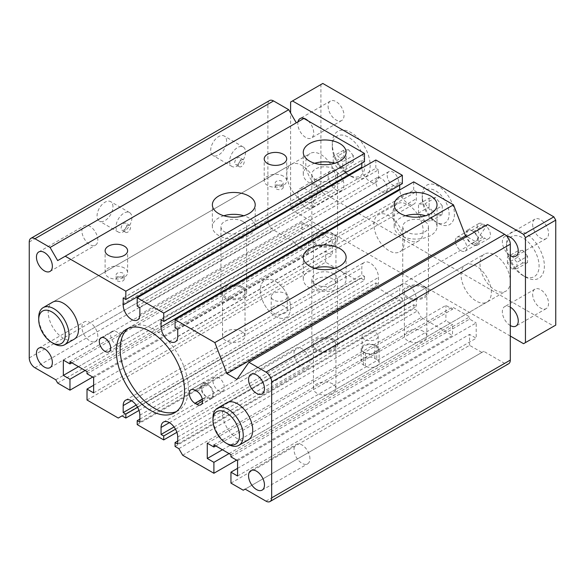 <?xml version="1.0" encoding="UTF-8"?>
<svg xmlns="http://www.w3.org/2000/svg" width="585" height="585" viewBox="0 0 585 585"><rect width="100%" height="100%" fill="white"/><g stroke="black" fill="none" stroke-linecap="round" stroke-linejoin="round"><path stroke-width="0.44" stroke-dasharray="2.92 2.19" d="M404.242 242A21.426 12.373 -120 0 0 394.89 220.443A21.426 12.373 -120 0 0 378.378 214.702A21.426 12.373 -120 0 0 373.939 224.508A21.426 12.373 -120 0 0 383.292 246.073A21.426 12.373 -120 0 0 399.804 251.813A21.426 12.373 -120 0 0 404.242 242M290.606 307.608A21.426 12.373 60 0 1 286.167 317.421A21.426 12.373 60 0 1 264.742 305.048A21.426 12.373 60 0 1 264.742 280.303A21.426 12.373 60 0 1 281.253 286.043A21.426 12.373 60 0 1 290.606 307.608A21.426 12.373 60 0 1 286.167 317.421A21.426 12.373 60 0 1 264.742 305.048A21.426 12.373 60 0 1 264.742 280.303A21.426 12.373 60 0 1 281.253 286.043A21.426 12.373 60 0 1 290.606 307.608M317.121 191.704A21.426 12.373 -120 0 0 307.768 170.14A21.426 12.373 -120 0 0 291.257 164.4A21.426 12.373 -120 0 0 286.818 174.213A21.426 12.373 -120 0 0 296.171 195.778A21.426 12.373 -120 0 0 312.683 201.518A21.426 12.373 -120 0 0 317.121 191.704M312.683 201.518L74.054 339.285A21.426 12.373 60 0 1 57.542 333.545A21.426 12.373 60 0 1 48.189 311.98A21.426 12.373 60 0 1 52.628 302.174L291.257 164.4M491.356 292.303A21.426 12.373 -120 0 0 482.003 270.738A21.426 12.373 -120 0 0 465.492 264.998A21.426 12.373 -120 0 0 461.053 274.804A21.426 12.373 -120 0 0 470.406 296.368A21.426 12.373 -120 0 0 486.917 302.109A21.426 12.373 -120 0 0 491.356 292.303M486.917 302.109L248.289 439.883A21.426 12.373 60 0 1 231.777 434.143A21.426 12.373 60 0 1 222.424 412.579A21.426 12.373 60 0 1 226.863 402.765L465.492 264.998M303.864 118.448L57.659 260.588M117.314 280.822A4.015 2.318 0 0 0 121.695 281.319A4.015 2.318 0 0 0 124.174 279.177A4.015 2.318 0 0 0 122.996 277.539A4.015 2.318 0 0 0 118.616 277.034A4.015 2.318 0 0 0 116.137 279.177A4.015 2.318 0 0 0 117.314 280.822M117.314 276.449A4.015 2.318 0 0 0 121.695 276.946A4.015 2.318 0 0 0 124.174 274.804A4.015 2.318 0 0 0 122.996 273.166A4.015 2.318 0 0 0 118.616 272.661A4.015 2.318 0 0 0 116.137 274.804A4.015 2.318 0 0 0 117.314 276.449M124.32 268.025A11.247 6.494 0 0 0 112.064 266.621A11.247 6.494 0 0 0 105.117 272.617A11.247 6.494 0 0 0 116.371 279.111A11.247 6.494 0 0 0 127.618 272.617A11.247 6.494 0 0 0 124.32 268.025M123.186 297.984L361.815 160.217L364.47 161.745M361.815 163.273L361.815 160.217M139.852 307.608L378.48 169.84L378.48 176.838A11.788 6.801 60 0 1 376.038 182.227A11.788 6.801 60 0 1 367.3 179.419A11.788 6.801 60 0 1 361.844 168.07M137.204 306.079L375.833 168.304L378.48 169.84M375.833 159.998L375.833 168.304M161.065 319.856L399.694 182.081L402.348 183.617M399.694 185.145L399.694 182.081M177.73 329.479L416.359 191.704L416.359 198.703A11.788 6.801 60 0 1 413.917 204.099A11.788 6.801 60 0 1 405.178 201.291A11.788 6.801 60 0 1 399.723 189.935M175.076 327.944L413.712 190.176L416.359 191.704M413.712 181.862L413.712 190.176M236.91 379.387L475.539 241.62L466.735 236.537M487.568 224.508L475.539 241.62M245.152 489.118L483.78 351.344L504.614 363.373A8.036 4.636 -120 0 0 508.636 363.775M243.258 490.215L483.78 351.344M230.951 483.108L469.579 345.333L481.886 352.441M237.576 468.344L469.579 334.401L469.579 345.333M237.576 476L476.205 338.225L469.579 334.401M237.576 460.688L476.205 322.92L476.205 338.225M230.951 456.863L469.579 319.088L476.205 322.92M230.951 454.677L469.579 316.902L469.579 319.088M213.905 444.834L452.534 307.059L469.579 316.902M215.799 445.931L452.534 309.253L452.534 307.059M207.273 443.196L445.902 305.421L452.534 309.253M222.424 449.755L445.902 320.734L445.902 305.421M229.057 453.58L452.534 324.558L445.902 320.734M236.632 460.139L452.534 335.49L452.534 324.558M182.652 455.225L421.288 317.45L452.534 335.49M423.555 331.446A11.247 6.494 0 0 0 411.299 330.035A11.247 6.494 0 0 0 404.352 336.039A11.247 6.494 0 0 0 415.606 342.532A11.247 6.494 0 0 0 426.853 336.039A11.247 6.494 0 0 0 423.555 331.446M332.653 383.928A11.247 6.494 0 0 0 320.39 382.524A11.247 6.494 0 0 0 313.45 388.52A11.247 6.494 0 0 0 324.697 395.021A11.247 6.494 0 0 0 335.944 388.52A11.247 6.494 0 0 0 332.653 383.928M376.777 359.548L374.883 358.451A8.036 4.636 0 0 0 366.13 357.45A8.036 4.636 0 0 0 361.164 361.735A8.036 4.636 0 0 0 363.519 365.018L365.413 366.108A8.036 4.636 0 0 0 374.173 367.117A8.036 4.636 0 0 0 379.131 362.824A8.036 4.636 0 0 0 376.777 359.548L376.777 346.43A8.036 4.636 180 0 1 379.131 349.706A8.036 4.636 180 0 1 374.173 353.991A8.036 4.636 180 0 1 365.413 352.989L364.47 352.441A8.036 4.636 -0 0 0 373.223 353.442A8.036 4.636 -0 0 0 378.188 349.157A8.036 4.636 -0 0 0 375.833 345.881A8.036 4.636 0 0 0 367.073 344.872A8.036 4.636 0 0 0 362.115 349.157A8.036 4.636 0 0 0 364.47 352.441L363.519 351.892A8.036 4.636 180 0 1 361.164 348.616A8.036 4.636 180 0 1 366.13 344.324A8.036 4.636 180 0 1 374.883 345.333L376.777 346.43M178.864 448.658L417.5 310.891L421.288 317.45M175.076 446.472L413.712 308.704L417.5 310.891M177.73 441.01L413.712 304.77L413.712 308.704M177.73 444.066L416.359 306.299L413.712 304.77M174.045 426.955L399.694 296.675L399.694 289.677A11.788 6.801 60 0 1 402.136 284.281A11.788 6.801 60 0 1 411.218 287.44A11.788 6.801 60 0 1 416.359 299.301L416.359 306.299M175.478 429.185L402.348 298.204L399.694 296.675M176.875 432.322L402.348 302.145L402.348 298.204M137.204 424.608L375.833 286.833L402.348 302.145M139.852 419.138L375.833 282.899L375.833 286.833M139.852 422.202L378.48 284.427L375.833 282.899M136.166 405.083L361.815 274.804L361.815 267.806A11.788 6.801 60 0 1 364.258 262.416A11.788 6.801 60 0 1 373.34 265.568A11.788 6.801 60 0 1 378.48 277.429L378.48 284.427M137.599 407.321L364.47 276.339L361.815 274.804M138.996 410.451L364.47 280.273L364.47 276.339M122.053 415.862L360.682 278.087L364.47 280.273M118.265 418.048L360.682 278.087M87.011 400.001L325.64 262.234L356.894 280.273M332.653 278.965A11.247 6.494 0 0 0 320.39 277.553A11.247 6.494 0 0 0 313.45 283.557A11.247 6.494 0 0 0 324.697 290.05A11.247 6.494 0 0 0 335.944 283.557A11.247 6.494 0 0 0 332.653 278.965M241.744 331.446A11.247 6.494 0 0 0 229.488 330.035A11.247 6.494 0 0 0 222.541 336.039A11.247 6.494 0 0 0 233.788 342.532A11.247 6.494 0 0 0 245.042 336.039A11.247 6.494 0 0 0 241.744 331.446M273.561 313.077A8.036 4.636 0 0 0 282.321 314.079A8.036 4.636 0 0 0 287.279 309.794A8.036 4.636 0 0 0 279.242 305.158A8.036 4.636 0 0 0 271.206 309.794A8.036 4.636 0 0 0 273.561 313.077M93.644 385.244L325.64 251.301L325.64 262.234M93.644 392.893L332.273 255.126L325.64 251.301M93.644 377.588L332.273 239.821L332.273 255.126M87.011 373.764L325.64 235.989L332.273 239.821M87.011 371.577L325.64 233.803L325.64 235.989M69.966 361.735L308.595 223.96L325.64 233.803M71.86 362.824L308.595 226.146L308.595 223.96M63.341 360.097L301.97 222.322L308.595 226.146M78.492 366.656L301.97 237.627L301.97 222.322M85.117 370.48L308.595 241.459L301.97 237.627M92.693 377.04L308.595 252.391L308.595 241.459M57.659 383.058L296.288 245.283L308.595 252.391M55.765 379.775L294.394 242.007L296.288 245.283M269.546 100.554A8.036 4.636 -120 0 0 267.879 104.232L267.879 220.136A8.036 4.636 -120 0 0 273.561 229.978L294.394 242.007M226.592 141.19A11.247 6.494 120 0 0 224.26 136.042A11.247 6.494 120 0 0 213.013 142.535A11.247 6.494 120 0 0 213.013 155.522A11.247 6.494 120 0 0 221.686 152.51A11.247 6.494 120 0 0 226.592 141.19M112.956 206.797A11.247 6.494 120 0 0 110.631 201.642A11.247 6.494 120 0 0 99.384 208.143A11.247 6.494 120 0 0 99.384 221.13A11.247 6.494 120 0 0 108.049 218.117A11.247 6.494 120 0 0 112.956 206.797M364.47 339.322A8.036 4.636 180 0 1 362.115 336.039A8.036 4.636 180 0 1 370.151 331.402A8.036 4.636 180 0 1 378.188 336.039A8.036 4.636 180 0 1 373.223 340.324A8.036 4.636 180 0 1 364.47 339.322M273.561 299.959A8.036 4.636 180 0 1 271.206 296.675A8.036 4.636 180 0 1 279.242 292.039A8.036 4.636 180 0 1 287.279 296.675A8.036 4.636 180 0 1 282.321 300.961A8.036 4.636 180 0 1 273.561 299.959M241.744 287.71A11.247 6.494 -0 0 0 229.488 286.299A11.247 6.494 -0 0 0 222.541 292.303A11.247 6.494 -0 0 0 233.788 298.796A11.247 6.494 -0 0 0 245.042 292.303A11.247 6.494 -0 0 0 241.744 287.71M242.877 287.052A12.855 7.422 -0 0 0 228.867 285.443A12.855 7.422 -0 0 0 220.933 292.303A12.855 7.422 -0 0 0 233.788 299.725A12.855 7.422 -0 0 0 246.643 292.303A12.855 7.422 -0 0 0 242.877 287.052M242.877 221.444A12.855 7.422 -0 0 0 228.867 219.836A12.855 7.422 -0 0 0 220.933 226.695A12.855 7.422 -0 0 0 233.788 234.117A12.855 7.422 -0 0 0 246.643 226.695A12.855 7.422 -0 0 0 242.877 221.444M332.653 340.192A11.247 6.494 -0 0 0 320.39 338.788A11.247 6.494 -0 0 0 313.45 344.784A11.247 6.494 -0 0 0 324.697 351.278A11.247 6.494 -0 0 0 335.944 344.784A11.247 6.494 -0 0 0 332.653 340.192M333.786 339.534A12.855 7.422 -0 0 0 319.776 337.925A12.855 7.422 -0 0 0 311.842 344.784A12.855 7.422 -0 0 0 324.697 352.207A12.855 7.422 -0 0 0 337.552 344.784A12.855 7.422 -0 0 0 333.786 339.534M333.786 273.934A12.855 7.422 -0 0 0 319.776 272.325A12.855 7.422 -0 0 0 311.842 279.177A12.855 7.422 -0 0 0 324.697 286.599A12.855 7.422 -0 0 0 337.552 279.177A12.855 7.422 -0 0 0 333.786 273.934M423.555 287.71A11.247 6.494 -0 0 0 411.299 286.299A11.247 6.494 -0 0 0 404.352 292.303A11.247 6.494 -0 0 0 415.606 298.796A11.247 6.494 -0 0 0 426.853 292.303A11.247 6.494 -0 0 0 423.555 287.71M424.695 287.052A12.855 7.422 -0 0 0 410.685 285.443A12.855 7.422 -0 0 0 402.743 292.303A12.855 7.422 -0 0 0 415.606 299.725A12.855 7.422 -0 0 0 428.461 292.303A12.855 7.422 -0 0 0 424.695 287.052M424.695 221.444A12.855 7.422 -0 0 0 410.685 219.836A12.855 7.422 -0 0 0 402.743 226.695A12.855 7.422 -0 0 0 415.606 234.117A12.855 7.422 -0 0 0 428.461 226.695A12.855 7.422 -0 0 0 424.695 221.444M332.653 235.221A11.247 6.494 -0 0 0 320.39 233.817A11.247 6.494 -0 0 0 313.45 239.813A11.247 6.494 -0 0 0 324.697 246.314A11.247 6.494 -0 0 0 335.944 239.813A11.247 6.494 -0 0 0 332.653 235.221M333.786 234.57A12.855 7.422 -0 0 0 319.776 232.962A12.855 7.422 -0 0 0 311.842 239.813A12.855 7.422 -0 0 0 324.697 247.243A12.855 7.422 -0 0 0 337.552 239.813A12.855 7.422 -0 0 0 333.786 234.57M333.786 168.963A12.855 7.422 -0 0 0 319.776 167.354A12.855 7.422 -0 0 0 311.842 174.213A12.855 7.422 -0 0 0 324.697 181.635A12.855 7.422 -0 0 0 337.552 174.213A12.855 7.422 -0 0 0 333.786 168.963M238.526 164.919A4.015 2.318 -60 0 1 240.281 160.875A4.015 2.318 -60 0 1 243.375 159.8A4.015 2.318 -60 0 1 244.208 161.635A4.015 2.318 -60 0 1 242.453 165.679A4.015 2.318 -60 0 1 239.353 166.754A4.015 2.318 -60 0 1 238.526 164.919M234.739 162.732A4.015 2.318 -60 0 1 236.494 158.689A4.015 2.318 -60 0 1 239.587 157.614A4.015 2.318 -60 0 1 240.42 159.449A4.015 2.318 -60 0 1 238.665 163.493A4.015 2.318 -60 0 1 235.572 164.568A4.015 2.318 -60 0 1 234.739 162.732M245.532 152.122A11.247 6.494 -60 0 1 240.618 163.442A11.247 6.494 -60 0 1 231.952 166.454A11.247 6.494 -60 0 1 231.952 153.467A11.247 6.494 -60 0 1 243.199 146.974A11.247 6.494 -60 0 1 245.532 152.122M276.405 188.97A4.015 2.318 0 0 0 280.778 189.474A4.015 2.318 0 0 0 283.257 187.332A4.015 2.318 0 0 0 282.087 185.694A4.015 2.318 0 0 0 277.707 185.189A4.015 2.318 0 0 0 275.228 187.332A4.015 2.318 0 0 0 276.405 188.97M276.405 184.597A4.015 2.318 0 0 0 280.778 185.101A4.015 2.318 0 0 0 283.257 182.959A4.015 2.318 0 0 0 282.087 181.321A4.015 2.318 0 0 0 277.707 180.816A4.015 2.318 0 0 0 275.228 182.959A4.015 2.318 0 0 0 276.405 184.597M283.411 176.18A11.247 6.494 0 0 0 271.147 174.769A11.247 6.494 0 0 0 264.208 180.772A11.247 6.494 0 0 0 275.455 187.266A11.247 6.494 0 0 0 286.701 180.772A11.247 6.494 0 0 0 283.411 176.18M223.77 215.763A21.426 12.373 -0 0 0 212.362 226.695A21.426 12.373 -0 0 0 233.788 239.068A21.426 12.373 -0 0 0 255.214 226.695A21.426 12.373 -0 0 0 248.939 217.949A21.426 12.373 -0 0 0 243.813 215.763M314.671 268.244A21.426 12.373 -0 0 0 303.271 279.177A21.426 12.373 -0 0 0 324.697 291.549A21.426 12.373 -0 0 0 346.123 279.177A21.426 12.373 -0 0 0 339.848 270.431A21.426 12.373 -0 0 0 334.715 268.244M405.58 215.763A21.426 12.373 -0 0 0 394.173 226.695A21.426 12.373 -0 0 0 415.606 239.068A21.426 12.373 -0 0 0 437.032 226.695A21.426 12.373 -0 0 0 430.75 217.949A21.426 12.373 -0 0 0 425.624 215.763M314.671 163.273A21.426 12.373 -0 0 0 303.271 174.213A21.426 12.373 -0 0 0 324.697 186.578A21.426 12.373 -0 0 0 346.123 174.213A21.426 12.373 -0 0 0 339.848 165.46A21.426 12.373 -0 0 0 334.715 163.273M97.812 240.033A11.247 6.494 -120 0 0 92.898 228.713A11.247 6.494 -120 0 0 84.233 225.7A11.247 6.494 -120 0 0 84.233 238.687A11.247 6.494 -120 0 0 95.479 245.181A11.247 6.494 -120 0 0 97.812 240.033M309.926 362.495A11.247 6.494 -120 0 0 305.012 351.175A11.247 6.494 -120 0 0 296.346 348.163A11.247 6.494 -120 0 0 296.346 361.15A11.247 6.494 -120 0 0 307.593 367.651A11.247 6.494 -120 0 0 309.926 362.495M309.926 458.72A11.247 6.494 -120 0 0 305.012 447.401A11.247 6.494 -120 0 0 296.346 444.388A11.247 6.494 -120 0 0 296.346 457.375A11.247 6.494 -120 0 0 307.593 463.868A11.247 6.494 -120 0 0 309.926 458.72M176.385 411.555A48.211 27.831 -120 0 0 178.352 410.59A48.211 27.831 -120 0 0 188.333 388.52A48.211 27.831 -120 0 0 167.295 340.002A48.211 27.831 -120 0 0 130.141 327.088A48.211 27.831 -120 0 0 128.32 328.309M224.318 387.431A8.036 4.636 -120 0 0 220.816 379.343A8.036 4.636 -120 0 0 214.622 377.193A8.036 4.636 -120 0 0 214.622 386.466A8.036 4.636 -120 0 0 222.658 391.109A8.036 4.636 -120 0 0 224.318 387.431M97.812 336.258A11.247 6.494 -120 0 0 92.898 324.938A11.247 6.494 -120 0 0 84.233 321.925A11.247 6.494 -120 0 0 84.233 334.912A11.247 6.494 -120 0 0 95.479 341.406A11.247 6.494 -120 0 0 97.812 336.258M122.053 341.508A8.036 4.636 -120 0 0 118.543 333.421A8.036 4.636 -120 0 0 112.349 331.264A8.036 4.636 -120 0 0 112.349 340.543A8.036 4.636 -120 0 0 120.386 345.187A8.036 4.636 -120 0 0 122.053 341.508M212.955 393.99A8.036 4.636 60 0 1 211.295 397.668A8.036 4.636 60 0 1 207.273 397.266A8.036 4.636 60 0 1 202.022 390.188A8.036 4.636 60 0 1 203.258 383.753A8.036 4.636 60 0 1 207.273 384.148A8.036 4.636 60 0 1 212.955 393.99M207.273 397.266L208.223 397.815A8.036 4.636 -120 0 0 212.238 398.217A8.036 4.636 -120 0 0 213.474 391.774A8.036 4.636 -120 0 0 208.223 384.696L206.329 383.599A8.036 4.636 -120 0 0 202.308 383.204A8.036 4.636 -120 0 0 201.079 389.639A8.036 4.636 -120 0 0 206.329 396.725L207.273 397.266M124.89 230.519A4.015 2.318 -60 0 1 126.645 226.475A4.015 2.318 -60 0 1 129.738 225.4A4.015 2.318 -60 0 1 130.572 227.243A4.015 2.318 -60 0 1 128.817 231.287A4.015 2.318 -60 0 1 125.724 232.362A4.015 2.318 -60 0 1 124.89 230.519M121.102 228.333A4.015 2.318 -60 0 1 122.857 224.289A4.015 2.318 -60 0 1 125.951 223.214A4.015 2.318 -60 0 1 126.784 225.057A4.015 2.318 -60 0 1 125.029 229.101A4.015 2.318 -60 0 1 121.936 230.176A4.015 2.318 -60 0 1 121.102 228.333M131.896 217.73A11.247 6.494 -60 0 1 126.989 229.049A11.247 6.494 -60 0 1 118.316 232.062A11.247 6.494 -60 0 1 118.316 219.075A11.247 6.494 -60 0 1 129.57 212.582A11.247 6.494 -60 0 1 131.896 217.73M336.061 180.772A21.426 12.373 60 0 1 331.622 190.578A21.426 12.373 60 0 1 310.196 178.213A21.426 12.373 60 0 1 310.196 153.467A21.426 12.373 60 0 1 326.708 159.208A21.426 12.373 60 0 1 336.061 180.772M53.871 343.695A21.426 12.373 60 0 1 38.72 317.45M510.296 281.363A21.426 12.373 60 0 1 505.857 291.176A21.426 12.373 60 0 1 484.431 278.804A21.426 12.373 60 0 1 484.431 254.065A21.426 12.373 60 0 1 500.943 259.806A21.426 12.373 60 0 1 510.296 281.363M228.106 444.286A21.426 12.373 60 0 1 212.955 418.048M423.182 231.068A21.426 12.373 60 0 1 418.743 240.881A21.426 12.373 60 0 1 397.31 228.508A21.426 12.373 60 0 1 397.31 203.763A21.426 12.373 60 0 1 413.822 209.503A21.426 12.373 60 0 1 423.182 231.068M455.371 240.91A8.036 4.636 60 0 1 457.039 237.232A8.036 4.636 60 0 1 465.075 241.868A8.036 4.636 60 0 1 465.075 251.148A8.036 4.636 60 0 1 458.881 248.998A8.036 4.636 60 0 1 455.371 240.91M418.509 213.064L418.509 204.319L425.068 203.734L431.635 211.894L431.635 220.64L425.068 221.225L418.509 213.064L429.119 206.944L435.679 215.105L442.238 214.519L442.238 205.774L431.635 211.894M507.436 263.206L507.436 256.859L512.189 256.435L516.95 262.351L516.95 268.698L512.189 269.122L507.436 263.206L518.039 257.078L522.8 262.994L527.553 262.57L527.553 256.23L516.95 262.351M333.194 162.608L333.194 156.268L337.954 155.844L342.708 161.76L342.708 168.1L337.954 168.524L333.194 162.608L343.805 156.487L348.558 162.403L353.318 161.979L353.318 155.632L342.708 161.76M466.735 234.351A8.036 4.636 -120 0 0 472.417 244.194A8.036 4.636 -120 0 0 476.439 244.589A8.036 4.636 -120 0 0 477.667 238.146A8.036 4.636 -120 0 0 472.417 231.068A8.036 4.636 -120 0 0 468.402 230.673A8.036 4.636 -120 0 0 466.735 234.351M375.833 181.862A8.036 4.636 60 0 1 377.493 178.184A8.036 4.636 60 0 1 385.53 182.827A8.036 4.636 60 0 1 385.53 192.107A8.036 4.636 60 0 1 379.336 189.949A8.036 4.636 60 0 1 375.833 181.862M527.553 262.57L516.95 268.698M527.553 256.23L522.8 250.314L512.189 256.435M522.8 250.314L518.039 250.738L507.436 256.859M442.238 214.519L431.635 220.64M442.238 205.774L435.679 197.613L425.068 203.734M435.679 197.613L429.119 198.198L418.509 204.319M353.318 161.979L342.708 168.1M353.318 155.632L348.558 149.716L337.954 155.844M348.558 149.716L343.805 150.14L333.194 156.268M343.805 150.14L343.805 156.487M348.558 162.403L337.954 168.524M429.119 198.198L429.119 206.944M435.679 215.105L425.068 221.225M518.039 250.738L518.039 257.078M522.8 262.994L512.189 269.122M422.231 198.593A19.02 10.976 60 0 1 435.679 190.834A19.02 10.976 60 0 1 449.126 214.125A19.02 10.976 60 0 1 435.679 221.883A19.02 10.976 60 0 1 422.231 198.593L422.231 195.536A22.764 13.141 -120 0 0 438.326 223.419A22.764 13.141 -120 0 0 454.428 214.125A22.764 13.141 -120 0 0 438.326 186.242A22.764 13.141 -120 0 0 422.231 195.536M506.508 247.25A23.034 13.301 60 0 1 522.8 237.846A23.034 13.301 60 0 1 539.085 266.058A23.034 13.301 60 0 1 522.793 275.462A23.034 13.301 60 0 1 506.508 247.25L506.508 244.194A26.786 15.466 -120 0 0 525.447 276.99A26.786 15.466 -120 0 0 544.386 266.058A26.786 15.466 -120 0 0 525.447 233.254A26.786 15.466 -120 0 0 506.508 244.194M332.273 146.659A23.034 13.301 60 0 1 348.558 137.256A23.034 13.301 60 0 1 364.85 165.467A23.034 13.301 60 0 1 348.558 174.864A23.034 13.301 60 0 1 332.273 146.659L332.273 143.596A26.786 15.466 -120 0 0 351.212 176.399A26.786 15.466 -120 0 0 370.151 165.467A26.786 15.466 -120 0 0 351.212 132.663A26.786 15.466 -120 0 0 332.273 143.596M473.367 244.735L471.473 243.645A8.036 4.636 60 0 1 466.223 236.567A8.036 4.636 60 0 1 467.452 230.124A8.036 4.636 60 0 1 471.473 230.519L473.367 231.616A8.036 4.636 60 0 1 478.618 238.695A8.036 4.636 60 0 1 477.382 245.137A8.036 4.636 60 0 1 473.367 244.735L484.731 238.175A8.036 4.636 -120 0 0 488.746 238.578A8.036 4.636 -120 0 0 489.981 232.135A8.036 4.636 -120 0 0 484.731 225.057L482.837 223.96A8.036 4.636 -120 0 0 478.815 223.565A8.036 4.636 -120 0 0 477.587 230A8.036 4.636 -120 0 0 482.837 237.086L484.731 238.175M387.197 175.303A8.036 4.636 -120 0 0 390.7 183.39A8.036 4.636 -120 0 0 396.893 185.54A8.036 4.636 -120 0 0 396.893 176.268A8.036 4.636 -120 0 0 388.857 171.624A8.036 4.636 -120 0 0 387.197 175.303M510.296 255.565A11.247 6.494 60 0 1 502.339 241.788A11.247 6.494 60 0 1 504.672 236.632A11.247 6.494 60 0 1 506.793 236.106M532.642 224.289A11.247 6.494 -120 0 0 537.556 235.609A11.247 6.494 -120 0 0 546.222 238.621A11.247 6.494 -120 0 0 548.554 233.473A11.247 6.494 -120 0 0 543.64 222.154A11.247 6.494 -120 0 0 534.975 219.141A11.247 6.494 -120 0 0 532.642 224.289M510.296 325.545A11.247 6.494 60 0 1 502.339 311.761A11.247 6.494 60 0 1 504.672 306.613A11.247 6.494 60 0 1 510.296 307.169M532.642 294.27A11.247 6.494 -120 0 0 537.556 305.589A11.247 6.494 -120 0 0 546.222 308.602A11.247 6.494 -120 0 0 548.554 303.454A11.247 6.494 -120 0 0 543.64 292.134A11.247 6.494 -120 0 0 534.975 289.122A11.247 6.494 -120 0 0 532.642 294.27M308.185 120.941A11.247 6.494 60 0 1 313.714 132.883A11.247 6.494 60 0 1 311.381 138.031A11.247 6.494 60 0 1 302.716 135.018A11.247 6.494 60 0 1 297.802 123.691A11.247 6.494 60 0 1 297.984 121.841M328.105 106.199A11.247 6.494 -120 0 0 333.019 117.519A11.247 6.494 -120 0 0 341.684 120.532A11.247 6.494 -120 0 0 344.017 115.384A11.247 6.494 -120 0 0 339.103 104.064A11.247 6.494 -120 0 0 330.437 101.051A11.247 6.494 -120 0 0 328.105 106.199M297.802 193.672A11.247 6.494 60 0 1 300.134 188.524A11.247 6.494 60 0 1 308.8 191.536A11.247 6.494 60 0 1 313.714 202.856A11.247 6.494 60 0 1 311.381 208.011A11.247 6.494 60 0 1 302.716 204.999A11.247 6.494 60 0 1 297.802 193.672M328.105 176.18A11.247 6.494 -120 0 0 333.019 187.5A11.247 6.494 -120 0 0 341.684 190.513A11.247 6.494 -120 0 0 344.017 185.365A11.247 6.494 -120 0 0 339.103 174.045A11.247 6.494 -120 0 0 330.437 171.032A11.247 6.494 -120 0 0 328.105 176.18M510.296 336.039L292.5 210.293L322.803 192.801L553.856 326.196L523.553 343.695M553.856 326.196L555.75 325.106M292.5 210.293L290.606 207.017L290.606 112.978M322.803 192.801L320.909 189.518L290.606 207.017M320.909 189.518L320.909 84.547L322.803 83.458M320.909 84.547L290.606 102.046M139.852 314.606L378.48 176.838M177.73 336.477L416.359 198.703M265.985 501.148L504.614 363.373M177.73 437.068L416.359 299.301M169.394 422.641L399.694 289.677M139.852 415.204L378.48 277.429M131.523 400.769L361.815 267.806M34.932 367.746L273.561 229.978M29.25 357.91L267.879 220.136M29.25 242L267.879 104.232M374.883 358.451L374.883 345.333M365.413 366.108L365.413 352.989M363.519 365.018L363.519 351.892M196.86 391.255L208.223 384.696M202.542 401.098L208.223 397.815M202.293 399.05L206.329 396.725M194.966 390.166L206.329 383.599M482.837 237.086L471.473 243.645M484.731 225.057L473.367 231.616M482.837 223.96L471.473 230.519M418.743 240.881L399.804 251.813M397.31 203.763L378.378 214.702M124.174 279.177L124.174 274.804M116.137 279.177L116.137 274.804M127.618 272.617L127.618 250.753M105.117 272.617L105.117 250.753M137.409 320.002L376.038 182.227M175.288 341.867L413.917 204.099M163.507 422.056L402.136 284.281M125.629 400.184L364.258 262.416M378.188 349.157L378.188 336.039M362.115 349.157L362.115 336.039M287.279 309.794L287.279 296.675M271.206 309.794L271.206 296.675M379.131 362.824L379.131 349.706M361.164 361.735L361.164 348.616M245.042 336.039L245.042 292.303M222.541 336.039L222.541 292.303M246.643 292.303L246.643 226.695M220.933 292.303L220.933 226.695M335.944 388.52L335.944 344.784M313.45 388.52L313.45 344.784M337.552 344.784L337.552 279.177M311.842 344.784L311.842 279.177M426.853 336.039L426.853 292.303M404.352 336.039L404.352 292.303M428.461 292.303L428.461 226.695M402.743 292.303L402.743 226.695M335.944 283.557L335.944 239.813M313.45 283.557L313.45 239.813M337.552 239.813L337.552 174.213M311.842 239.813L311.842 174.213M243.375 159.8L239.587 157.614M239.353 166.754L235.572 164.568M243.199 146.974L224.26 136.042M231.952 166.454L213.013 155.522M283.257 187.332L283.257 182.959M275.228 187.332L275.228 182.959M286.701 180.772L286.701 158.901M264.208 180.772L264.208 158.901M255.214 226.695L255.214 204.823M212.362 226.695L212.362 204.823M346.123 279.177L346.123 257.312M303.271 279.177L303.271 257.312M437.032 226.695L437.032 204.823M394.173 226.695L394.173 204.823M346.123 174.213L346.123 152.341M303.271 174.213L303.271 152.341M50.025 271.425L95.479 245.181M38.778 251.945L84.233 225.7M262.139 393.888L307.593 367.651M250.892 374.407L296.346 348.163M262.139 490.113L307.593 463.868M250.892 470.625L296.346 444.388M174.564 412.776L178.352 410.59M126.353 329.275L130.141 327.088M211.295 397.668L222.658 391.109M203.258 383.753L214.622 377.193M50.025 367.651L95.479 341.406M38.778 348.163L84.233 321.925M109.022 351.746L120.386 345.187M100.986 337.83L112.349 331.264M200.874 404.776L212.238 398.217M190.944 389.764L202.308 383.204M129.738 225.4L125.951 223.214M125.724 232.362L121.936 230.176M129.57 212.582L110.631 201.642M118.316 232.062L99.384 221.13M74.054 339.285L331.622 190.578M52.628 302.174L310.196 153.467M248.289 439.883L505.857 291.176M226.863 402.765L484.431 254.065M468.402 230.673L457.039 237.232M476.439 244.589L465.075 251.148M388.857 171.624L377.493 178.184M396.893 185.54L385.53 192.107M488.746 238.578L477.382 245.137M478.815 223.565L467.452 230.124M348.558 174.864L351.212 176.399M435.679 221.883L438.326 223.419M522.793 275.462L525.447 276.99M534.975 219.141L504.672 236.632M546.222 238.621L515.919 256.12M534.975 289.122L504.672 306.613M546.222 308.602L515.919 326.101M330.437 101.051L300.134 118.543M341.684 120.532L311.381 138.031M330.437 171.032L300.134 188.524M341.684 190.513L311.381 208.011"/><path stroke-width="0.88" d="M38.72 319.637L38.72 317.45A21.426 12.373 60 0 1 43.158 307.644L52.628 302.174A21.426 12.373 60 0 1 69.14 307.915A21.426 12.373 60 0 1 78.492 329.479A21.426 12.373 60 0 1 74.054 339.285L64.584 344.755A21.426 12.373 60 0 1 53.871 343.695L51.977 342.598A18.749 10.822 60 0 1 38.72 319.637A18.749 10.822 60 0 1 51.977 311.98A18.749 10.822 60 0 1 65.235 334.942A18.749 10.822 60 0 1 51.977 342.598M212.955 420.235L212.955 418.048A21.426 12.373 60 0 1 217.393 408.235L226.863 402.765A21.426 12.373 60 0 1 243.375 408.513A21.426 12.373 60 0 1 252.727 430.07A21.426 12.373 60 0 1 248.289 439.883L238.819 445.346A21.426 12.373 60 0 1 228.106 444.286L226.212 443.196A18.749 10.822 60 0 1 212.955 420.235A18.749 10.822 60 0 1 226.212 412.579A18.749 10.822 60 0 1 239.47 435.54A18.749 10.822 60 0 1 226.212 443.196M296.288 122.821L288.712 109.695L273.561 100.949A8.036 4.636 -120 0 0 269.546 100.554L30.917 238.322A8.036 4.636 -120 0 0 29.25 242L29.25 357.91A8.036 4.636 -120 0 0 34.932 367.746L55.765 379.775L57.659 383.058L69.966 390.166L92.693 377.04M125.841 291.206L125.841 299.52L364.47 161.745L364.47 153.438L125.841 291.206L65.235 256.215L57.659 260.588L50.083 247.47L288.712 109.695M65.235 256.215L303.864 118.448L364.47 153.438M124.32 246.161A11.247 6.494 180 0 1 127.618 250.753A11.247 6.494 180 0 1 116.371 257.246A11.247 6.494 180 0 1 105.117 250.753A11.247 6.494 180 0 1 112.064 244.749A11.247 6.494 180 0 1 124.32 246.161M283.411 154.308A11.247 6.494 180 0 1 286.701 158.901A11.247 6.494 180 0 1 275.455 165.394A11.247 6.494 180 0 1 264.208 158.901A11.247 6.494 180 0 1 271.147 152.904A11.247 6.494 180 0 1 283.411 154.308M248.939 196.077A21.426 12.373 180 0 1 255.214 204.823A21.426 12.373 180 0 1 233.788 217.196A21.426 12.373 180 0 1 212.362 204.823A21.426 12.373 180 0 1 225.591 193.394A21.426 12.373 180 0 1 248.939 196.077M339.848 143.596A21.426 12.373 180 0 1 346.123 152.341A21.426 12.373 180 0 1 324.697 164.714A21.426 12.373 180 0 1 303.271 152.341A21.426 12.373 180 0 1 316.5 140.912A21.426 12.373 180 0 1 339.848 143.596M163.712 313.077L163.712 321.384L402.348 183.617L402.348 175.303L163.712 313.077L137.204 297.765L137.204 306.079L139.852 307.608L139.852 314.606A11.788 6.801 60 0 1 137.409 320.002A11.788 6.801 60 0 1 128.334 316.843A11.788 6.801 60 0 1 123.186 304.982L123.186 297.984L125.841 299.52M361.844 168.07A11.788 6.801 60 0 1 361.815 167.215L361.815 163.273M137.204 297.765L375.833 159.998L402.348 175.303M163.712 321.384L161.065 319.856L161.065 326.854L399.694 189.079L399.694 185.145M214.849 342.598L226.878 373.596L465.506 235.828L453.477 204.823L214.849 342.598L175.076 319.637L175.076 327.944L177.73 329.479L177.73 336.477A11.788 6.801 60 0 1 175.288 341.867A11.788 6.801 60 0 1 166.206 338.715A11.788 6.801 60 0 1 161.065 326.854M399.723 189.935A11.788 6.801 60 0 1 399.694 189.079M175.076 319.637L413.712 181.862L453.477 204.823M339.848 248.566A21.426 12.373 180 0 1 346.123 257.312A21.426 12.373 180 0 1 324.697 269.678A21.426 12.373 180 0 1 303.271 257.312A21.426 12.373 180 0 1 316.5 245.883A21.426 12.373 180 0 1 339.848 248.566M430.75 196.077A21.426 12.373 180 0 1 437.032 204.823A21.426 12.373 180 0 1 415.606 217.196A21.426 12.373 180 0 1 394.173 204.823A21.426 12.373 180 0 1 407.401 193.394A21.426 12.373 180 0 1 430.75 196.077M466.735 236.537L465.506 235.828M215.799 445.931L213.905 447.02L213.905 444.834L230.951 454.677L230.951 456.863L237.576 460.688L237.576 476L230.951 472.168L230.951 483.108L243.258 490.215L245.152 489.118L265.985 501.148A8.036 4.636 60 0 0 270.007 501.542A8.036 4.636 60 0 0 271.667 497.864L271.667 381.961A8.036 4.636 -120 0 0 265.985 372.118L248.939 362.276L236.91 379.387L226.878 373.596M248.939 362.276L487.568 224.508L504.614 234.351A8.036 4.636 -120 0 1 510.296 244.186L510.296 360.097A8.036 4.636 -120 0 1 508.636 363.775L270.007 501.542M230.951 472.168L237.576 468.344M213.905 447.02L207.273 443.196L207.273 458.501L222.424 449.755M229.057 453.58L213.905 462.333L207.273 458.501M213.905 462.333L213.905 473.265L236.632 460.139M213.905 473.265L182.652 455.225L178.864 448.658L175.076 446.472L175.076 442.538L177.73 441.01M176.875 432.322L163.712 439.913L163.712 435.979L161.065 434.45L161.065 427.452A11.788 6.801 -120 0 1 163.507 422.056A11.788 6.801 -120 0 1 172.59 425.215A11.788 6.801 -120 0 1 177.73 437.068L177.73 444.066L175.076 442.538M161.065 434.45L174.045 426.955M163.712 435.979L175.478 429.185M163.712 439.913L137.204 424.608L137.204 420.666L139.852 419.138M137.204 420.666L139.852 422.202L139.852 415.204A11.788 6.801 -120 0 0 134.711 403.343A11.788 6.801 -120 0 0 125.629 400.184A11.788 6.801 -120 0 0 123.186 405.58L131.523 400.769M136.166 405.083L123.186 412.579L123.186 405.58M123.186 412.579L125.841 414.107L137.599 407.321M138.996 410.451L125.841 418.048L125.841 414.107M125.841 418.048L122.053 415.862L118.265 418.048L87.011 400.001L87.011 389.069L93.644 385.244M87.011 389.069L93.644 392.893L93.644 377.588L87.011 373.764L87.011 371.577L69.966 361.735L69.966 363.921L71.86 362.824M78.492 366.656L63.341 375.402L63.341 360.097L69.966 363.921M63.341 375.402L69.966 379.226L85.117 370.48M69.966 379.226L69.966 390.166M50.083 247.47L34.932 238.724A8.036 4.636 -120 0 0 30.917 238.322M243.813 215.763A21.426 12.373 -0 0 0 223.77 215.763M334.715 268.244A21.426 12.373 -0 0 0 314.671 268.244M425.624 215.763A21.426 12.373 -0 0 0 405.58 215.763M334.715 163.273A21.426 12.373 -0 0 0 314.671 163.273M52.357 266.277A11.247 6.494 60 0 1 50.025 271.425A11.247 6.494 60 0 1 38.778 264.932A11.247 6.494 60 0 1 38.778 251.945A11.247 6.494 60 0 1 47.443 254.958A11.247 6.494 60 0 1 52.357 266.277M264.471 388.74A11.247 6.494 60 0 1 262.139 393.888A11.247 6.494 60 0 1 250.892 387.394A11.247 6.494 60 0 1 250.892 374.407A11.247 6.494 60 0 1 259.557 377.42A11.247 6.494 60 0 1 264.471 388.74M128.32 328.309A48.211 27.831 -120 0 0 130.141 382.758A48.211 27.831 -120 0 0 176.385 411.555M264.471 484.965A11.247 6.494 60 0 1 262.139 490.113A11.247 6.494 60 0 1 250.892 483.619A11.247 6.494 60 0 1 250.892 470.625A11.247 6.494 60 0 1 259.557 473.645A11.247 6.494 60 0 1 264.471 484.965M184.546 390.707A48.211 27.831 60 0 1 174.564 412.776A48.211 27.831 60 0 1 126.353 384.945A48.211 27.831 60 0 1 126.353 329.275A48.211 27.831 60 0 1 163.507 342.188A48.211 27.831 60 0 1 184.546 390.707M52.357 362.503A11.247 6.494 60 0 1 50.025 367.651A11.247 6.494 60 0 1 38.778 361.157A11.247 6.494 60 0 1 38.778 348.163A11.247 6.494 60 0 1 47.443 351.175A11.247 6.494 60 0 1 52.357 362.503M110.689 348.068A8.036 4.636 60 0 1 109.022 351.746A8.036 4.636 60 0 1 100.986 347.102A8.036 4.636 60 0 1 100.986 337.83A8.036 4.636 60 0 1 107.179 339.98A8.036 4.636 60 0 1 110.689 348.068M196.86 391.255A8.036 4.636 60 0 1 202.11 398.334A8.036 4.636 60 0 1 200.874 404.776A8.036 4.636 60 0 1 196.86 404.374L194.966 403.284A8.036 4.636 60 0 1 189.715 396.206A8.036 4.636 60 0 1 190.944 389.764A8.036 4.636 60 0 1 194.966 390.166L196.86 391.255M43.158 307.644A21.426 12.373 60 0 1 59.67 313.385A21.426 12.373 60 0 1 69.023 334.942A21.426 12.373 60 0 1 64.584 344.755M217.393 408.235A21.426 12.373 60 0 1 233.905 413.975A21.426 12.373 60 0 1 243.258 435.54A21.426 12.373 60 0 1 238.819 445.346M506.793 236.106A11.247 6.494 60 0 1 518.251 250.972A11.247 6.494 60 0 1 515.919 256.12A11.247 6.494 60 0 1 510.296 255.565M510.296 307.169A11.247 6.494 60 0 1 518.251 320.946A11.247 6.494 60 0 1 515.919 326.101A11.247 6.494 60 0 1 510.296 325.545M297.984 121.841A11.247 6.494 60 0 1 300.134 118.543A11.247 6.494 60 0 1 308.185 120.941M290.606 112.978L290.606 102.046L322.803 83.458L553.856 216.852L523.553 234.351L525.447 237.627L525.447 342.598L523.553 343.695L510.296 336.039M553.856 216.852L555.75 220.136L525.447 237.627M555.75 220.136L555.75 325.106L525.447 342.598M292.5 100.949L523.553 234.351M123.186 304.982L361.815 167.215M265.985 372.118L504.614 234.351M271.667 381.961L510.296 244.186M271.667 497.864L510.296 360.097M161.065 427.452L169.394 422.641M34.932 238.724L273.561 100.949M196.86 404.374L202.542 401.098M194.966 403.284L202.293 399.05"/></g></svg>

